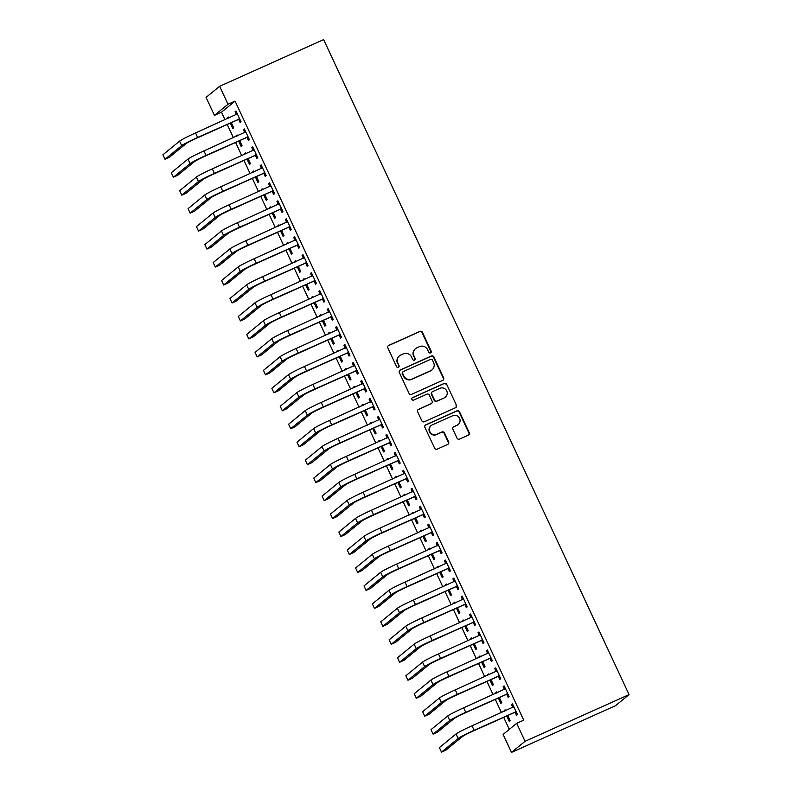 <?xml version="1.0" encoding="UTF-8"?>
<svg xmlns="http://www.w3.org/2000/svg" width="792" height="792" viewBox="0 0 792 792"><rect width="100%" height="100%" fill="white"/><g stroke="black" fill="none" stroke-linecap="round" stroke-linejoin="round"><path stroke-width="1.19" d="M430.561 352.895A1.366 1.327 50.7 0 0 431.195 351.123L422.463 332.383A1.95 1.891 50.7 0 0 419.908 331.402L388.763 345.381A1.95 1.891 50.7 0 0 387.852 347.926L396.594 366.656A1.366 1.327 50.7 0 0 398.663 367.171A1.366 1.327 50.7 0 0 399.01 365.567L397.881 363.142A6.237 6.059 50.7 0 1 400.792 355.014L403.385 353.856A6.237 6.059 50.7 0 1 411.553 357.004L412.682 359.429A1.366 1.327 50.7 0 0 414.76 359.944A1.366 1.327 50.7 0 0 415.107 358.35L413.978 355.925A6.237 6.059 50.7 0 1 416.879 347.797L419.473 346.629A6.237 6.059 50.7 0 1 427.64 349.787L428.779 352.212A1.366 1.327 50.7 0 0 430.561 352.895M430.65 352.856A1.366 1.327 50.7 0 0 430.828 351.42L422.096 332.69A1.95 1.891 50.7 0 0 419.542 331.7L388.397 345.678A1.95 1.891 50.7 0 0 388.179 345.797M398.465 367.3A1.366 1.327 50.7 0 0 398.643 365.874L397.881 363.142M414.562 360.083A1.366 1.327 50.7 0 0 414.741 358.647L413.978 355.925M457.014 438.115A1.95 1.891 50.7 0 0 459.558 439.095L468.3 435.174A1.95 1.891 50.7 0 0 469.21 432.64L459.508 411.83A1.95 1.891 50.7 0 0 456.954 410.84L425.809 424.819A1.95 1.891 50.7 0 0 424.898 427.363L434.6 448.173A1.95 1.891 50.7 0 0 437.154 449.153L447.708 444.421A1.95 1.891 50.7 0 0 448.618 441.877L444.46 432.977A1.95 1.891 50.7 0 0 441.916 431.987L436.679 434.333A5.217 5.059 50.7 0 1 431.175 425.581A5.217 5.059 50.7 0 1 432.283 424.898L452.786 415.701A5.217 5.059 50.7 0 1 458.281 424.453A5.217 5.059 50.7 0 1 457.182 425.136L453.767 426.67A1.95 1.891 50.7 0 0 452.856 429.205L457.014 438.115M523.74 720.166L235.056 101.089L228.007 104.257L214.444 115.355L206.059 97.386L219.631 86.288L323.631 39.6L629.066 694.614L525.066 741.302L516.681 723.334L523.74 720.166M219.631 86.288L228.007 104.257M442.728 380.338A1.95 1.891 50.7 0 0 443.639 377.794L433.937 356.984A1.95 1.891 50.7 0 0 431.383 355.994L400.237 369.983A1.95 1.891 50.7 0 0 399.326 372.517L409.028 393.327A1.95 1.891 50.7 0 0 411.583 394.317L442.728 380.338M446.718 384.407L456.42 405.217A1.95 1.891 50.7 0 1 455.509 407.751L424.363 421.74A1.95 1.891 50.7 0 1 421.819 420.75L417.661 411.84A1.95 1.891 50.7 0 1 418.572 409.306L431.204 403.633A1.95 1.891 50.7 0 0 432.105 401.099L429.353 395.188A1.95 1.891 50.7 0 0 426.799 394.198L413.652 400.099A1.366 1.327 50.7 0 1 412.216 397.812A1.366 1.327 50.7 0 1 412.503 397.633L444.163 383.417A1.95 1.891 50.7 0 1 446.718 384.407L456.42 405.217M516.681 723.334L503.118 734.432L511.503 752.4L615.503 705.712L629.066 694.614M506.821 694.485L508.187 697.406L509.098 696.653L504.068 685.872L503.158 686.624L504.494 689.486M497.158 692.782L496.742 691.871L495.822 692.624L496.119 693.247M498.336 698.019L500.851 703.405L501.772 702.653L499.386 697.554M490.07 658.558L491.426 661.478L492.347 660.726L487.318 649.945L486.407 650.697L487.733 653.558M480.407 656.845L479.982 655.944L479.071 656.697L479.358 657.32M481.585 662.092L484.1 667.478L485.011 666.725L482.635 661.617M473.319 622.631L474.675 625.541L475.586 624.789L470.567 614.018L469.646 614.76L470.983 617.631M463.657 620.918L463.231 620.017L462.32 620.76L462.607 621.393M464.835 626.165L467.339 631.541L468.26 630.798L465.874 625.69M456.558 586.694L457.915 589.614L458.835 588.862L453.806 578.081L452.895 578.833L454.232 581.694M446.896 584.991L446.48 584.08L445.559 584.833L445.856 585.456M448.074 590.228L450.589 595.614L451.499 594.861L449.123 589.763M439.808 550.767L441.164 553.687L442.084 552.935L437.055 542.154L436.135 542.906L437.471 545.767M430.145 549.054L429.719 548.153L428.809 548.906L429.096 549.529M431.323 554.301L433.828 559.687L434.749 558.934L432.373 553.826M423.047 514.84L424.413 517.75L425.324 517.008L420.305 506.227L419.384 506.969L420.72 509.84M413.394 513.127L412.969 512.226L412.048 512.968L412.345 513.602M414.572 518.374L417.077 523.75L417.998 523.007L415.612 517.899M406.296 478.903L407.652 481.823L408.573 481.071L403.544 470.29L402.633 471.042L403.969 473.903M396.634 477.2L396.218 476.289L395.297 477.041L395.584 477.665M397.812 482.437L400.326 487.822L401.237 487.07L398.861 481.972M389.545 442.976L390.901 445.896L391.822 445.144L386.793 434.363L385.872 435.115L387.209 437.976M379.883 441.263L379.457 440.362L378.546 441.114L378.833 441.738M381.061 446.51L383.566 451.895L384.486 451.143L382.11 446.035M372.784 407.048L374.151 409.959L375.062 409.216L370.032 398.435L369.122 399.178L370.458 402.049M363.122 405.336L362.706 404.435L361.786 405.187L362.083 405.811M364.3 410.583L366.815 415.958L367.736 415.216L365.35 410.108M356.034 371.111L357.39 374.032L358.311 373.279L353.281 362.498L352.361 363.251L353.697 366.112M346.371 369.409L345.946 368.498L345.035 369.25L345.322 369.874M347.549 374.646L350.064 380.031L350.975 379.279L348.599 374.18M339.273 335.184L340.639 338.105L341.55 337.352L336.531 326.571L335.61 327.324L336.947 330.185M329.62 333.472L329.195 332.571L328.274 333.323L328.571 333.947M330.799 338.719L333.303 344.104L334.224 343.352L331.838 338.243M322.522 299.257L323.878 302.168L324.799 301.425L319.77 290.644L318.859 291.387L320.196 294.258M312.86 297.545L312.444 296.644L311.523 297.396L311.81 298.02M314.038 302.792L316.553 308.167L317.463 307.425L315.087 302.316M305.771 263.32L307.128 266.241L308.048 265.488L303.019 254.707L302.099 255.46L303.435 258.321M296.109 261.617L295.683 260.707L294.772 261.459L295.06 262.083M297.287 266.855L299.792 272.24L300.712 271.488L298.337 266.389M289.011 227.393L290.377 230.314L291.288 229.561L286.258 218.78L285.348 219.532L286.684 222.394M279.348 225.68L278.933 224.78L278.012 225.532L278.309 226.156M280.526 230.927L283.041 236.313L283.962 235.561L281.576 230.452M272.26 191.466L273.616 194.377L274.537 193.634L269.508 182.853L268.597 183.605L269.923 186.466M262.598 189.753L262.182 188.852L261.261 189.605L261.548 190.228M263.776 195L266.29 200.376L267.201 199.633L264.825 194.525M255.509 155.529L256.865 158.45L257.776 157.697L252.757 146.916L251.836 147.668L253.173 150.53M245.847 153.826L245.421 152.915L244.51 153.668L244.797 154.291M247.025 159.063L249.53 164.449L250.45 163.696L248.064 158.598M238.748 119.602L240.105 122.522L241.025 121.77L235.996 110.989L235.085 111.741L236.422 114.602M229.086 117.889L228.67 116.988L227.75 117.741L228.046 118.364M230.264 123.136L232.779 128.522L233.69 127.769L231.314 122.661M235.056 101.089L221.493 112.187L225.007 119.731M227.235 124.502L233.383 137.689M235.61 142.461L241.758 155.658M243.985 160.43L250.133 173.626M252.361 178.398L258.519 191.585M260.736 196.357L266.894 209.553M269.122 214.325L275.269 227.522M277.497 232.294L283.645 245.48M285.872 250.252L292.02 263.449M294.248 268.221L300.406 281.417M302.623 286.189L308.781 299.376M311.008 304.148L317.156 317.344M319.384 322.116L325.532 335.313M327.759 340.085L333.907 353.272M336.135 358.043L342.293 371.24M344.51 376.012L350.668 389.209M352.885 393.98L359.043 407.167M361.271 411.939L367.419 425.136M369.646 429.907L375.794 443.104M378.022 447.876L384.179 461.063M386.397 465.835L392.555 479.031M394.772 483.803L400.93 497M403.158 501.772L409.306 514.958M411.533 519.73L417.681 532.927M419.908 537.699L426.056 550.895M428.284 555.667L434.442 568.854M436.659 573.626L442.817 586.822M445.045 591.594L451.192 604.791M453.42 609.563L459.568 622.75M461.795 627.521L467.943 640.718M470.171 645.49L476.329 658.687M478.546 663.458L484.704 676.645M486.932 681.417L493.079 694.614M495.307 699.386L501.455 712.582M503.682 717.354L509.296 729.383M237.471 135.858L237.046 134.957L236.125 135.709L236.422 136.333M238.639 141.105L241.154 146.48L242.075 145.738L239.689 140.63M247.124 137.57L248.49 140.481L249.401 139.739L244.381 128.957L243.461 129.71L244.797 132.571M254.222 171.785L253.796 170.884L252.886 171.636L253.173 172.26M255.4 177.032L257.905 182.417L258.826 181.665L256.45 176.557M263.885 173.498L265.241 176.418L266.162 175.666L261.132 164.885L260.212 165.637L261.548 168.498M270.973 207.722L270.557 206.811L269.636 207.563L269.933 208.187M272.151 212.959L274.666 218.345L275.576 217.592L273.2 212.494M280.635 209.425L281.992 212.345L282.912 211.593L277.883 200.812L276.972 201.564L278.309 204.425M287.734 243.649L287.308 242.748L286.397 243.5L286.684 244.124M288.912 248.896L291.416 254.272L292.337 253.529L289.951 248.421M297.386 245.362L298.752 248.272L299.663 247.53L294.644 236.749L293.723 237.491L295.06 240.362M304.484 279.576L304.059 278.675L303.148 279.428L303.435 280.051M305.663 284.823L308.177 290.209L309.088 289.456L306.712 284.348M314.147 281.289L315.503 284.209L316.424 283.457L311.395 272.676L310.474 273.428L311.81 276.289M321.235 315.513L320.819 314.602L319.899 315.355L320.196 315.978M322.413 320.75L324.928 326.136L325.849 325.383L323.463 320.285M330.898 317.216L332.264 320.136L333.175 319.384L328.145 308.603L327.235 309.355L328.571 312.216M337.996 351.44L337.57 350.539L336.659 351.292L336.947 351.915M339.174 356.687L341.679 362.063L342.599 361.32L340.223 356.212M347.658 353.153L349.015 356.063L349.935 355.321L344.906 344.54L343.985 345.282L345.322 348.153M354.747 387.367L354.331 386.466L353.41 387.219L353.697 387.842M355.925 392.614L358.439 398L359.35 397.247L356.974 392.139M364.409 389.08L365.765 392L366.686 391.248L361.657 380.467L360.746 381.219L362.083 384.08M371.507 423.304L371.082 422.393L370.161 423.146L370.458 423.769M372.685 428.541L375.19 433.927L376.111 433.175L373.725 428.076M381.16 425.007L382.526 427.928L383.437 427.175L378.418 416.394L377.497 417.146L378.833 420.007M388.258 459.231L387.832 458.33L386.922 459.083L387.209 459.707M389.436 464.478L391.951 469.854L392.862 469.112L390.486 464.003M397.921 460.944L399.277 463.855L400.198 463.112L395.168 452.331L394.248 453.073L395.584 455.945M405.009 495.158L404.593 494.257L403.673 495.01L403.969 495.634M406.187 500.405L408.702 505.791L409.613 505.039L407.237 499.93M414.671 496.871L416.038 499.792L416.948 499.039L411.919 488.258L411.008 489.01L412.345 491.872M421.77 531.095L421.344 530.185L420.433 530.937L420.72 531.561M422.948 536.332L425.452 541.718L426.373 540.966L423.987 535.867M431.432 532.798L432.788 535.719L433.699 534.966L428.68 524.185L427.759 524.938L429.096 527.799M438.52 567.023L438.105 566.122L437.184 566.864L437.471 567.498M439.699 572.269L442.213 577.645L443.124 576.903L440.748 571.794M448.183 568.735L449.539 571.646L450.46 570.893L445.431 560.122L444.52 560.865L445.846 563.736M455.281 602.95L454.856 602.049L453.935 602.801L454.232 603.425M456.449 608.197L458.964 613.582L459.885 612.83L457.499 607.721M464.934 604.662L466.3 607.583L467.211 606.83L462.191 596.049L461.271 596.802L462.607 599.663M472.032 638.887L471.606 637.976L470.695 638.728L470.983 639.352M473.21 644.124L475.715 649.509L476.635 648.757L474.26 643.658M481.694 640.589L483.051 643.51L483.971 642.758L478.942 631.976L478.022 632.729L479.358 635.59M488.783 674.814L488.367 673.913L487.446 674.655L487.743 675.289M489.961 680.051L492.476 685.436L493.386 684.694L491.01 679.586M498.445 676.526L499.802 679.437L500.722 678.685L495.693 667.913L494.782 668.656L496.119 671.527M505.543 710.741L505.118 709.84L504.197 710.592L504.494 711.216M506.722 715.988L509.226 721.373L510.147 720.621L507.761 715.513M515.196 712.453L516.562 715.374L517.473 714.622L512.454 703.841L511.533 704.593L512.869 707.454M511.503 752.4L525.066 741.302M221.493 112.187L214.444 115.355M227.75 117.741L228.799 117.266M235.085 111.741L236.135 111.266M236.125 135.709L237.174 135.234M243.461 129.71L244.51 129.235M244.51 153.668L245.55 153.202M251.836 147.668L252.886 147.203M252.886 171.636L253.925 171.161M260.212 165.637L261.261 165.162M261.261 189.605L262.31 189.13M268.597 183.605L269.636 183.13M269.636 207.563L270.686 207.098M276.972 201.564L278.012 201.099M278.012 225.532L279.061 225.057M285.348 219.532L286.397 219.057M286.397 243.5L287.437 243.025M293.723 237.491L294.772 237.026M294.772 261.459L295.812 260.994M302.099 255.46L303.148 254.994M303.148 279.428L304.197 278.952M310.474 273.428L311.523 272.953M311.523 297.396L312.573 296.921M318.859 291.387L319.899 290.921M319.899 315.355L320.948 314.889M327.235 309.355L328.284 308.89M328.274 333.323L329.323 332.848M335.61 327.324L336.659 326.849M336.659 351.292L337.699 350.816M343.985 345.282L345.035 344.817M345.035 369.25L346.084 368.785M352.361 363.251L353.41 362.786M353.41 387.219L354.46 386.743M360.746 381.219L361.786 380.744M361.786 405.187L362.835 404.712M369.122 399.178L370.171 398.713M370.161 423.146L371.21 422.68M377.497 417.146L378.546 416.681M378.546 441.114L379.586 440.639M385.872 435.115L386.922 434.64M386.922 459.083L387.971 458.608M394.248 453.073L395.297 452.608M395.297 477.041L396.346 476.576M402.633 471.042L403.673 470.577M403.673 495.01L404.722 494.535M411.008 489.01L412.058 488.535M412.048 512.968L413.097 512.503M419.384 506.969L420.433 506.504M420.433 530.937L421.473 530.472M427.759 524.938L428.809 524.472M428.809 548.906L429.858 548.43M436.135 542.906L437.184 542.431M437.184 566.864L438.233 566.399M444.52 560.865L445.559 560.399M445.559 584.833L446.609 584.367M452.895 578.833L453.945 578.368M453.935 602.801L454.984 602.326M461.271 596.802L462.32 596.327M462.32 620.76L463.36 620.294M469.646 614.76L470.695 614.295M470.695 638.728L471.735 638.263M478.022 632.729L479.071 632.264M479.071 656.697L480.12 656.221M486.407 650.697L487.446 650.222M487.446 674.655L488.496 674.19M494.782 668.656L495.822 668.191M495.822 692.624L496.871 692.159M503.158 686.624L504.207 686.159M504.197 710.592L505.247 710.117M511.533 704.593L512.582 704.118M415.562 348.609L415.196 348.906A6.237 6.059 50.7 0 0 413.612 356.222M399.475 355.836L399.099 356.133A6.237 6.059 50.7 0 0 397.515 363.449M442.946 380.219A1.95 1.891 50.7 0 0 443.272 378.091L433.561 357.281A1.95 1.891 50.7 0 0 431.016 356.301L399.871 370.28A1.95 1.891 50.7 0 0 399.643 370.399M432.412 360.013A1.366 1.327 50.7 0 0 430.63 359.32L403.286 371.596A1.366 1.327 50.7 0 0 402.653 373.369L403.841 375.933A6.237 6.059 50.7 0 0 412.008 379.091L430.7 370.696A6.237 6.059 50.7 0 0 433.61 362.568L432.412 360.013M402.999 371.775L402.633 372.072A1.366 1.327 50.7 0 0 402.287 373.675L402.653 373.369M432.016 369.884L431.65 370.181A6.237 6.059 50.7 0 1 430.333 371.002L411.642 379.388A6.237 6.059 50.7 0 1 403.475 376.23L402.287 373.675M455.737 407.642A1.95 1.891 50.7 0 0 456.053 405.514M431.61 403.375L431.244 403.682A1.95 1.891 50.7 0 1 430.838 403.93L418.206 409.603A1.95 1.891 50.7 0 0 417.988 409.721M446.351 384.704A1.95 1.891 50.7 0 0 443.797 383.724L412.137 397.93A1.366 1.327 50.7 0 0 412.048 397.98M444.312 397.752A5.217 5.059 50.7 0 0 446.421 390.367A5.217 5.059 50.7 0 0 439.906 388.318L432.689 391.555A1.95 1.891 50.7 0 0 431.779 394.099L434.531 400.01A1.95 1.891 50.7 0 0 437.085 400.99L443.946 398.049A5.217 5.059 50.7 0 0 445.045 397.366L445.411 397.069M432.274 391.812L431.907 392.109A1.95 1.891 50.7 0 0 431.412 394.396L431.779 394.099M443.946 398.049L436.719 401.297A1.95 1.891 50.7 0 1 434.165 400.307L431.412 394.396M458.281 424.453L457.915 424.75A5.217 5.059 50.7 0 1 456.816 425.433L453.4 426.967A1.95 1.891 50.7 0 0 453.182 427.086M431.175 425.581L430.808 425.888A5.217 5.059 50.7 0 0 436.313 434.64L436.679 434.333M447.925 444.302A1.95 1.891 50.7 0 0 448.252 442.183L444.094 433.273A1.95 1.891 50.7 0 0 441.55 432.283L436.313 434.64M468.517 435.055A1.95 1.891 50.7 0 0 468.844 432.937L459.142 412.127A1.95 1.891 50.7 0 0 456.588 411.137L425.443 425.126A1.95 1.891 50.7 0 0 425.225 425.235M237.362 113.909L195.565 132.947L197.654 137.432L239.669 118.849M236.541 114.543L237.293 113.751M239.996 119.562L238.095 119.622L196.743 138.184A9.93 0.604 155 0 0 186.09 143.639L169.429 157.281L165.023 159.251L181.685 145.619A14.89 0.901 -25 0 1 197.654 137.432M165.023 159.251L162.934 154.767L179.596 141.125A14.89 0.901 -25 0 1 195.565 132.947M238.095 119.622L239.006 118.869M245.738 131.868L203.94 150.906L206.039 155.4L248.044 136.818M244.926 132.511L245.668 131.72M248.371 137.531L246.47 137.59L205.118 156.153A9.93 0.604 155 0 0 194.476 161.608L177.814 175.24L173.399 177.22L190.06 163.588A14.89 0.901 -25 0 1 206.039 155.4M173.399 177.22L171.31 172.725L187.971 159.093A14.89 0.901 -25 0 1 203.94 150.906M246.47 137.59L247.381 136.838M254.113 149.837L212.315 168.874L214.414 173.369L256.42 154.786M253.301 150.48L254.044 149.688M256.757 155.489L254.846 155.549L213.494 174.111A9.93 0.604 155 0 0 202.851 179.576L186.189 193.208L181.784 195.188L198.445 181.546A14.89 0.901 -25 0 1 214.414 173.369M181.784 195.188L179.685 190.694L196.347 177.061A14.89 0.901 -25 0 1 212.315 168.874M254.846 155.549L255.757 154.806M262.489 167.805L220.691 186.843L222.79 191.327L264.795 172.745M261.677 168.439L262.419 167.647M265.132 173.458L263.221 173.517L221.869 192.08A9.93 0.604 155 0 0 211.226 197.535L194.565 211.177L190.159 213.147L206.821 199.515A14.89 0.901 -25 0 1 222.79 191.327M190.159 213.147L188.06 208.662L204.722 195.02A14.89 0.901 -25 0 1 220.691 186.843M263.221 173.517L264.142 172.765M270.864 185.764L229.076 204.801L231.165 209.296L273.171 190.714M270.052 186.407L270.795 185.615M273.507 191.426L271.597 191.486L230.254 210.048A9.93 0.604 155 0 0 219.602 215.503L202.94 229.135L198.535 231.115L215.196 217.483A14.89 0.901 -25 0 1 231.165 209.296M198.535 231.115L196.436 226.621L213.097 212.989A14.89 0.901 -25 0 1 229.076 204.801M271.597 191.486L272.517 190.733M279.249 203.732L237.451 222.77L239.54 227.264L281.556 208.682M278.428 204.376L279.18 203.584M281.883 209.385L279.972 209.444L238.63 228.007A9.93 0.604 155 0 0 227.977 233.472L211.315 247.104L206.91 249.084L223.572 235.442A14.89 0.901 -25 0 1 239.54 227.264M206.91 249.084L204.821 244.589L221.483 230.957A14.89 0.901 -25 0 1 237.451 222.77M279.972 209.444L280.893 208.702M287.625 221.701L245.827 240.738L247.926 245.223L289.931 226.641M286.813 222.334L287.555 221.542M290.258 227.353L288.357 227.413L247.005 245.975A9.93 0.604 155 0 0 236.363 251.43L219.701 265.072L215.285 267.043L231.947 253.41A14.89 0.901 -25 0 1 247.926 245.223M215.285 267.043L213.196 262.558L229.858 248.916A14.89 0.901 -25 0 1 245.827 240.738M288.357 227.413L289.268 226.66M296 239.659L254.202 258.697L256.301 263.192L298.307 244.609M295.188 240.303L295.931 239.511M298.643 245.322L296.733 245.381L255.38 263.944A9.93 0.604 155 0 0 244.738 269.399L228.076 283.031L223.671 285.011L240.332 271.379A14.89 0.901 -25 0 1 256.301 263.192M223.671 285.011L221.572 280.517L238.234 266.884A14.89 0.901 -25 0 1 254.202 258.697M296.733 245.381L297.643 244.629M304.375 257.628L262.578 276.665L264.677 281.16L306.682 262.578M303.564 258.271L304.306 257.479M307.019 263.281L305.108 263.34L263.756 281.902A9.93 0.604 155 0 0 253.113 287.367L236.452 301L232.046 302.98L248.708 289.337A14.89 0.901 -25 0 1 264.677 281.16M232.046 302.98L229.947 298.485L246.609 284.853A14.89 0.901 -25 0 1 262.578 276.665M305.108 263.34L306.029 262.598M312.751 275.596L270.963 294.634L273.052 299.119L315.058 280.536M311.939 276.23L312.682 275.438M315.394 281.249L313.483 281.308L272.141 299.871A9.93 0.604 155 0 0 261.489 305.326L244.827 318.968L240.421 320.938L257.083 307.306A14.89 0.901 -25 0 1 273.052 299.119M240.421 320.938L238.323 316.453L254.984 302.811A14.89 0.901 -25 0 1 270.963 294.634M313.483 281.308L314.404 280.556M321.136 293.555L279.338 312.592L281.427 317.087L323.443 298.505M320.315 294.198L321.057 293.406M323.77 299.218L321.859 299.277L280.517 317.839A9.93 0.604 155 0 0 269.864 323.294L253.202 336.927L248.797 338.907L265.459 325.274A14.89 0.901 -25 0 1 281.427 317.087M248.797 338.907L246.708 334.412L263.37 320.78A14.89 0.901 -25 0 1 279.338 312.592M321.859 299.277L322.78 298.525M329.512 311.523L287.714 330.561L289.813 335.056L331.818 316.473M328.7 312.167L329.442 311.375M332.145 317.176L330.244 317.236L288.892 335.798A9.93 0.604 155 0 0 278.249 341.263L261.578 354.895L257.172 356.875L273.834 343.233A14.89 0.901 -25 0 1 289.813 335.056M257.172 356.875L255.083 352.381L271.745 338.748A14.89 0.901 -25 0 1 287.714 330.561M330.244 317.236L331.155 316.493M337.887 329.492L296.089 348.529L298.188 353.014L340.194 334.432M337.075 330.125L337.818 329.333M340.53 335.145L338.62 335.204L297.267 353.767A9.93 0.604 155 0 0 286.625 359.221L269.963 372.864L265.558 374.834L282.219 361.202A14.89 0.901 -25 0 1 298.188 353.014M265.558 374.834L263.459 370.349L280.12 356.707A14.89 0.901 -25 0 1 296.089 348.529M338.62 335.204L339.53 334.452M346.262 347.45L304.465 366.488L306.563 370.983L348.569 352.4M345.451 348.094L346.193 347.302M348.906 353.113L346.995 353.173L305.643 371.735A9.93 0.604 155 0 0 295 377.19L278.338 390.822L273.933 392.802L290.595 379.17A14.89 0.901 -25 0 1 306.563 370.983M273.933 392.802L271.834 388.308L288.496 374.675A14.89 0.901 -25 0 1 304.465 366.488M346.995 353.173L347.916 352.42M354.638 365.419L312.85 384.457L314.939 388.951L356.945 370.369M353.826 366.062L354.568 365.27M357.281 371.072L355.37 371.131L314.028 389.694A9.93 0.604 155 0 0 303.376 395.158L286.714 408.791L282.308 410.771L298.97 397.129A14.89 0.901 -25 0 1 314.939 388.951M282.308 410.771L280.21 406.276L296.871 392.644A14.89 0.901 -25 0 1 312.85 384.457M355.37 371.131L356.291 370.389M363.023 383.387L321.225 402.425L323.314 406.91L365.33 388.327M362.201 384.021L362.944 383.229M365.656 389.04L363.746 389.1L322.403 407.662A9.93 0.604 155 0 0 311.751 413.117L295.089 426.759L290.684 428.729L307.345 415.097A14.89 0.901 -25 0 1 323.314 406.91M290.684 428.729L288.595 424.245L305.257 410.603A14.89 0.901 -25 0 1 321.225 402.425M363.746 389.1L364.667 388.347M371.398 401.346L329.601 420.384L331.7 424.878L373.705 406.296M370.587 401.99L371.329 401.197M374.032 407.009L372.131 407.068L330.779 425.631A9.93 0.604 155 0 0 320.126 431.086L303.465 444.718L299.059 446.698L315.721 433.066A14.89 0.901 -25 0 1 331.7 424.878M299.059 446.698L296.97 442.203L313.632 428.571A14.89 0.901 -25 0 1 329.601 420.384M372.131 407.068L373.042 406.316M379.774 419.315L337.976 438.352L340.075 442.847L382.081 424.264M378.962 419.958L379.705 419.166M382.407 424.967L380.507 425.027L339.154 443.589A9.93 0.604 155 0 0 328.512 449.054L311.85 462.686L307.435 464.666L324.096 451.024A14.89 0.901 -25 0 1 340.075 442.847M307.435 464.666L305.346 460.172L322.007 446.54A14.89 0.901 -25 0 1 337.976 438.352M380.507 425.027L381.417 424.284M388.149 437.283L346.352 456.321L348.45 460.805L390.456 442.223M387.337 437.917L388.08 437.125M390.793 442.936L388.882 442.995L347.53 461.558A9.93 0.604 155 0 0 336.887 467.013L320.225 480.645L315.82 482.625L332.482 468.993A14.89 0.901 -25 0 1 348.45 460.805M315.82 482.625L313.721 478.14L330.383 464.498A14.89 0.901 -25 0 1 346.352 456.321M388.882 442.995L389.803 442.243M396.525 455.242L354.737 474.279L356.826 478.774L398.831 460.192M395.713 455.885L396.455 455.093M399.168 460.904L397.257 460.964L355.915 479.526A9.93 0.604 155 0 0 345.262 484.981L328.601 498.613L324.195 500.593L340.857 486.961A14.89 0.901 -25 0 1 356.826 478.774M324.195 500.593L322.096 496.099L338.758 482.467A14.89 0.901 -25 0 1 354.737 474.279M397.257 460.964L398.178 460.211M404.91 473.21L363.112 492.248L365.201 496.742L407.217 478.16M404.088 473.854L404.831 473.062M407.543 478.863L405.633 478.922L364.29 497.485A9.93 0.604 155 0 0 353.638 502.95L336.976 516.582L332.571 518.562L349.232 504.92A14.89 0.901 -25 0 1 365.201 496.742M332.571 518.562L330.472 514.067L347.143 500.435A14.89 0.901 -25 0 1 363.112 492.248M405.633 478.922L406.553 478.18M413.285 491.179L371.488 510.216L373.577 514.701L415.592 496.119M412.464 491.812L413.216 491.02M415.919 496.832L414.018 496.891L372.666 515.453A9.93 0.604 155 0 0 362.013 520.908L345.352 534.541L340.946 536.521L357.608 522.888A14.89 0.901 -25 0 1 373.577 514.701M340.946 536.521L338.857 532.036L355.519 518.394A14.89 0.901 -25 0 1 371.488 510.216M414.018 496.891L414.929 496.138M421.661 509.137L379.863 528.175L381.962 532.669L423.967 514.087M420.849 509.781L421.591 508.989M424.294 514.8L422.393 514.859L381.041 533.422A9.93 0.604 155 0 0 370.399 538.877L353.737 552.509L349.322 554.489L365.983 540.857A14.89 0.901 -25 0 1 381.962 532.669M349.322 554.489L347.233 549.994L363.894 536.362A14.89 0.901 -25 0 1 379.863 528.175M422.393 514.859L423.304 514.107M430.036 527.106L388.238 546.143L390.337 550.638L432.343 532.056M429.224 527.749L429.967 526.957M432.68 532.759L430.769 532.818L389.417 551.38A9.93 0.604 155 0 0 378.774 556.845L362.112 570.478L357.707 572.458L374.368 558.815A14.89 0.901 -25 0 1 390.337 550.638M357.707 572.458L355.608 567.963L372.27 554.331A14.89 0.901 -25 0 1 388.238 546.143M430.769 532.818L431.69 532.076M438.412 545.074L396.614 564.112L398.713 568.597L440.718 550.014M437.6 545.708L438.342 544.916M441.055 550.727L439.144 550.787L397.792 569.349A9.93 0.604 155 0 0 387.149 574.804L370.488 588.436L366.082 590.416L382.744 576.784A14.89 0.901 -25 0 1 398.713 568.597M366.082 590.416L363.983 585.932L380.645 572.289A14.89 0.901 -25 0 1 396.614 564.112M439.144 550.787L440.065 550.034M446.787 563.033L404.999 582.071L407.088 586.565L449.104 567.983M445.975 563.676L446.718 562.884M449.43 568.696L447.52 568.755L406.177 587.317A9.93 0.604 155 0 0 395.525 592.772L378.863 606.405L374.458 608.385L391.119 594.752A14.89 0.901 -25 0 1 407.088 586.565M374.458 608.385L372.359 603.89L389.02 590.258A14.89 0.901 -25 0 1 404.999 582.071M447.52 568.755L448.44 568.003M455.172 581.001L413.375 600.039L415.463 604.534L457.479 585.951M454.351 581.645L455.103 580.853M457.806 586.654L455.905 586.714L414.553 605.276A9.93 0.604 155 0 0 403.9 610.741L387.238 624.373L382.833 626.353L399.495 612.711A14.89 0.901 -25 0 1 415.463 604.534M382.833 626.353L380.744 621.859L397.406 608.226A14.89 0.901 -25 0 1 413.375 600.039M455.905 586.714L456.816 585.971M463.548 598.97L421.75 618.008L423.849 622.492L465.854 603.91M462.736 599.603L463.478 598.811M466.181 604.623L464.28 604.682L422.928 623.245A9.93 0.604 155 0 0 412.286 628.699L395.624 642.332L391.208 644.312L407.87 630.679A14.89 0.901 -25 0 1 423.849 622.492M391.208 644.312L389.12 639.827L405.781 626.185A14.89 0.901 -25 0 1 421.75 618.008M464.28 604.682L465.191 603.93M471.923 616.928L430.125 635.966L432.224 640.461L474.23 621.878M471.111 617.572L471.854 616.78M474.566 622.591L472.656 622.651L431.303 641.213A9.93 0.604 155 0 0 420.661 646.668L403.999 660.3L399.594 662.28L416.255 648.648A14.89 0.901 -25 0 1 432.224 640.461M399.594 662.28L397.495 657.786L414.157 644.153A14.89 0.901 -25 0 1 430.125 635.966M472.656 622.651L473.567 621.898M480.298 634.897L438.501 653.935L440.6 658.429L482.605 639.847M479.487 635.54L480.229 634.748M482.942 640.55L481.031 640.609L439.679 659.172A9.93 0.604 155 0 0 429.036 664.637L412.375 678.269L407.969 680.249L424.631 666.607A14.89 0.901 -25 0 1 440.6 658.429M407.969 680.249L405.87 675.754L422.532 662.122A14.89 0.901 -25 0 1 438.501 653.935M481.031 640.609L481.952 639.867M488.674 652.865L446.886 671.903L448.975 676.388L490.981 657.806M487.862 653.499L488.605 652.707M491.317 658.518L489.406 658.578L448.064 677.14A9.93 0.604 155 0 0 437.412 682.595L420.75 696.227L416.344 698.207L433.006 684.575A14.89 0.901 -25 0 1 448.975 676.388M416.344 698.207L414.246 693.723L430.907 680.081A14.89 0.901 -25 0 1 446.886 671.903M489.406 658.578L490.327 657.825M497.059 670.824L455.261 689.862L457.35 694.356L499.366 675.774M496.238 671.467L496.99 670.676M499.693 676.487L497.782 676.546L456.44 695.109A9.93 0.604 155 0 0 445.787 700.564L429.125 714.196L424.72 716.176L441.382 702.544A14.89 0.901 -25 0 1 457.35 694.356M424.72 716.176L422.631 711.681L439.293 698.049A14.89 0.901 -25 0 1 455.261 689.862M497.782 676.546L498.703 675.794M505.435 688.793L463.637 707.83L465.736 712.325L507.741 693.742M504.623 689.436L505.365 688.644M508.068 694.445L506.167 694.505L464.815 713.067A9.93 0.604 155 0 0 454.172 718.532L437.501 732.164L433.095 734.144L449.757 720.502A14.89 0.901 -25 0 1 465.736 712.325M433.095 734.144L431.006 729.65L447.668 716.018A14.89 0.901 -25 0 1 463.637 707.83M506.167 694.505L507.078 693.762M513.81 706.761L472.012 725.799L474.111 730.283L516.117 711.701M512.998 707.395L513.741 706.603M516.453 712.414L514.543 712.473L473.19 731.036A9.93 0.604 155 0 0 462.548 736.491L445.886 750.123L441.481 752.103L458.142 738.471A14.89 0.901 -25 0 1 474.111 730.283M441.481 752.103L439.382 747.618L456.043 733.976A14.89 0.901 -25 0 1 472.012 725.799M514.543 712.473L515.453 711.721M179.596 141.125L181.685 145.619M187.971 159.093L190.06 163.588M196.347 177.061L198.445 181.546M204.722 195.02L206.821 199.515M213.097 212.989L215.196 217.483M221.483 230.957L223.572 235.442M229.858 248.916L231.947 253.41M238.234 266.884L240.332 271.379M246.609 284.853L248.708 289.337M254.984 302.811L257.083 307.306M263.37 320.78L265.459 325.274M271.745 338.748L273.834 343.233M280.12 356.707L282.219 361.202M288.496 374.675L290.595 379.17M296.871 392.644L298.97 397.129M305.257 410.603L307.345 415.097M313.632 428.571L315.721 433.066M322.007 446.54L324.096 451.024M330.383 464.498L332.482 468.993M338.758 482.467L340.857 486.961M347.143 500.435L349.232 504.92M355.519 518.394L357.608 522.888M363.894 536.362L365.983 540.857M372.27 554.331L374.368 558.815M380.645 572.289L382.744 576.784M389.02 590.258L391.119 594.752M397.406 608.226L399.495 612.711M405.781 626.185L407.87 630.679M414.157 644.153L416.255 648.648M422.532 662.122L424.631 666.607M430.907 680.081L433.006 684.575M439.293 698.049L441.382 702.544M447.668 716.018L449.757 720.502M456.043 733.976L458.142 738.471"/></g></svg>
